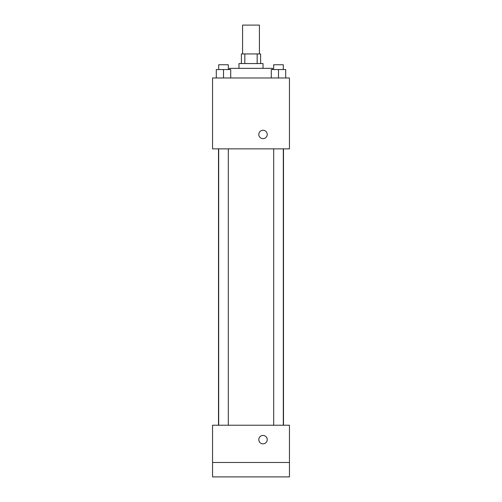 <?xml version="1.0" encoding="UTF-8"?>
<svg xmlns="http://www.w3.org/2000/svg" width="502" height="502" viewBox="0 0 502 502"><rect width="100%" height="100%" fill="white"/><g stroke="black" fill="none" stroke-linecap="round" stroke-linejoin="round"><path stroke-width="0.75" d="M259.408 53.94L259.408 25.1L242.591 25.1L242.591 53.94M244.832 63.553L244.832 53.94L241.387 53.94L241.387 63.553M244.832 53.94L260.613 53.94L260.613 63.553M257.168 63.553L257.168 53.94M238.983 68.36L238.983 63.553L263.017 63.553L263.017 68.36M272.63 69.558L272.63 68.36L229.37 68.36L229.37 69.558M212.547 77.973L289.453 77.973L289.453 148.862L212.547 148.862L212.547 77.973M263.017 138.652A4.204 4.204 0 0 1 259.371 132.34A4.204 4.204 0 0 1 266.656 132.34A4.204 4.204 0 0 1 263.017 138.652M212.547 425.232L289.453 425.232L289.453 476.9L212.547 476.9L212.547 425.232M263.017 443.856A4.204 4.204 0 0 1 259.371 437.549A4.204 4.204 0 0 1 266.656 437.549A4.204 4.204 0 0 1 263.017 443.856M212.547 462.48L289.453 462.48M271.281 77.973L271.281 69.558L285.701 69.558L285.701 77.973L285.701 69.558M278.491 77.973L278.491 69.558M283.297 69.558L283.297 64.752L273.684 64.752L273.684 69.558M216.299 77.973L216.299 69.558L230.719 69.558L230.719 77.973L230.719 69.558M223.509 77.973L223.509 69.558M228.316 69.558L228.316 64.752L218.703 64.752L218.703 69.558M283.492 425.232L283.492 148.862M218.508 425.232L218.508 148.862M273.684 148.862L273.684 425.232M283.297 148.862L283.297 425.232M228.316 425.232L228.316 148.862M218.703 425.232L218.703 148.862"/></g></svg>
